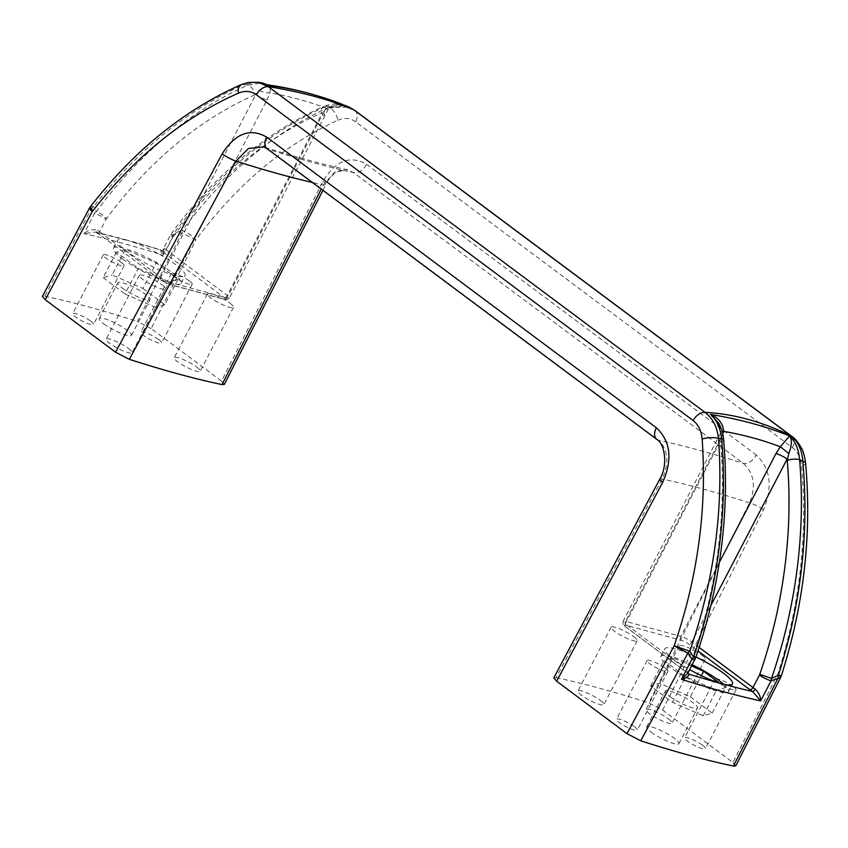 <?xml version="1.0" encoding="UTF-8"?>
<svg xmlns="http://www.w3.org/2000/svg" width="848" height="848" viewBox="0 0 848 848"><rect width="100%" height="100%" fill="white"/><g stroke="black" fill="none" stroke-linecap="round" stroke-linejoin="round"><path stroke-width="0.64" stroke-dasharray="4.24 3.18" d="M162.996 251.92L224.073 297.478C226.034 299.047 225.981 299.598 223.893 299.132L168.646 284.08L161.258 280.359L97.266 232.85A2.926 1.028 -58.4 0 1 97.064 232.787A2.926 1.028 -58.4 0 1 97.435 230.264C92.39 229.013 87.906 230.158 83.984 233.677L95.262 232.087L97.266 232.85A580.308 108.979 -152.5 0 1 127.836 240.567A38.096 7.155 27.5 0 0 117.459 240.429A38.096 7.155 27.5 0 0 126.649 251.326A38.096 7.155 27.5 0 0 162.307 271.116A38.096 7.155 27.5 0 0 185.044 275.621A38.096 7.155 27.5 0 0 166.134 258.216A38.096 7.155 27.5 0 0 127.836 240.567A580.308 108.979 -152.5 0 1 160.993 250.213L162.996 251.92A2.926 1.887 126.7 0 0 166.219 249.874A8.787 1.654 -152.5 0 1 164.713 248.602A2.926 2.512 136 0 1 160.993 250.213L164.713 248.602M100.181 234.801A2.926 1.887 -53.3 0 1 99.757 234.599L95.273 232.087M97.435 230.264A8.787 1.654 -152.5 0 1 99.608 231.737L106.117 219.25A8.787 1.654 27.5 0 0 94.467 213.537L96.29 211.65L93.704 206.583L90.365 206.785M160.993 250.213C160.219 249.853 160.929 251.527 163.123 255.237L163.335 248.814L170.596 234.875A8.787 1.654 27.5 0 0 172.716 237.398L166.219 249.874L227.296 295.443L322.505 112.54L321.519 112.954A401.528 298.39 -74.8 0 0 173.087 236.783L172.716 237.398M89.316 208.417L91.595 208.354L94.467 213.537L83.984 233.677A586.169 110.081 -152.5 0 1 163.123 255.237L173.617 235.097L181.949 232.977L182.246 230.698L174.243 232.893L173.617 235.097A8.787 1.654 27.5 0 0 170.596 234.875L171.688 233.115A8.787 2.714 36.4 0 0 173.087 236.783M268.498 84.768L259.181 90.312L254.919 94.806A8.787 5.035 66.2 0 0 247.966 85.107L262.361 82.966M168.646 284.08A2.926 2.173 -74.8 0 0 169.197 284.356A2.926 2.173 -74.8 0 0 171.773 282.872L227.02 297.924L322.229 115.031L326.522 108.29C308.566 101.484 289.687 96.343 269.897 92.867C270.883 86.379 270.894 84.005 269.918 85.743M354.994 110.537A11.724 7.526 126.7 0 1 355.641 121.815L792.382 447.574C797.639 451.677 800.703 457.867 801.583 466.146C807.784 535.597 799.876 604.9 777.849 674.043L732.916 762.511L662.595 710.062L648.805 702.918L749.558 502.822C756.162 486.349 754.063 473.184 743.251 463.294L353.584 172.642L347.362 169.727C322.6 164.353 294.669 156.742 263.58 146.895L268.837 149.555A615.478 115.582 27.5 0 0 353.584 172.642A11.724 7.526 -53.3 0 0 366.559 164.311C350.16 154.908 335.638 160.548 322.993 181.228L221.508 381.059L151.188 328.611L195.856 239.942C191.775 235.394 187.238 232.32 182.246 230.698C224.296 173.967 273.035 132.892 328.462 107.495L325.929 106.35A410.315 304.92 -74.8 0 0 174.243 232.893A8.787 2.714 36.4 0 0 171.688 233.115C215.148 174.624 265.795 132.405 323.65 106.456A8.787 5.035 66.2 0 0 321.519 112.954M322.229 115.031A8.787 1.654 27.5 0 0 324.625 115.063L324.625 115.063A8.787 1.654 27.5 0 0 322.505 112.54L326.469 108.639L345.687 105.83M347.447 106.572L336.645 104.452L326.522 108.29L328.038 109.678L326.469 108.639M254.919 94.806A401.528 298.39 -74.8 0 0 106.488 218.646A8.787 2.714 36.4 0 0 96.29 211.65A410.315 304.92 105.2 0 1 247.966 85.107L244.139 84.524C187.503 109.593 137.355 150.276 93.704 206.583L91.595 208.354L44.721 296.217L42.4 296.387M662.595 710.062L763.497 509.796C772.984 486.826 770.567 468.552 756.236 454.963A11.724 7.526 -53.3 0 1 743.251 463.294A615.478 115.582 27.5 0 0 658.514 440.207C668.245 449.8 669.454 462.732 662.14 479.003L556.14 677.679L553.808 677.838M151.188 328.611L137.397 321.466L181.949 232.977L195.856 239.942C236.687 184.832 284.016 144.934 337.833 120.246A11.724 6.826 65.7 0 0 328.462 107.495L349.185 107.166M687.739 673.354L687.866 670.662A2.926 2.512 -44 0 0 688.152 673.641L687.739 673.354M722.803 433.964L720.768 438.448A8.787 1.654 27.5 0 0 718.373 438.416A8.787 1.654 27.5 0 0 720.493 440.928L720.62 442.168A401.528 298.39 105.2 0 1 693.155 656.225L692.869 656.903A8.787 1.654 27.5 0 1 694.989 659.415M695.795 657.55L693.155 656.225M721.553 435.194L720.493 440.928L625.283 623.831A8.787 1.654 -152.5 0 1 623.163 621.308L720.641 432.946A8.787 3.413 16 0 0 721.553 435.194L718.797 423.258L720.641 432.946A8.787 3.413 16 0 1 722.22 431.632M778.337 675.326C782.407 676.248 782.248 675.824 777.849 674.043L780.648 677.467M735.757 765.861L732.916 762.511M322.993 181.228A11.724 2.364 -153.1 0 1 325.791 184.652C331.939 171.254 344.913 167.978 347.362 169.727L334.165 172.451L323.364 184.928L321.244 189.093M792.382 447.574A11.724 7.526 126.7 0 0 791.735 436.296M805.6 463.178A11.724 3.35 -5.3 0 1 801.583 466.146M258.386 82.309L244.139 84.524A11.724 6.593 66.4 0 0 241.171 84.641M656.818 439.391A11.724 7.526 126.7 0 0 658.514 440.207L268.837 149.555A11.724 7.526 -53.3 0 1 267.141 148.739M687.908 673.227L686.933 672.453A2.926 1.887 126.7 0 1 686.509 672.252L688.152 673.641M695.985 656.999A38.096 7.155 27.5 0 0 664.885 648.752A38.096 7.155 27.5 0 0 674.075 659.649A38.096 7.155 27.5 0 0 689.678 669.613M343.705 105.004L336.963 103.848L330.179 104.378L323.65 106.456A8.787 5.035 66.2 0 1 325.929 106.35L345.401 105.587M255.905 94.404A8.787 1.654 27.5 0 0 266.982 99.979L171.773 282.872A8.787 1.654 -152.5 0 1 160.696 277.296L255.905 94.404M259.181 90.312A8.787 3.413 16 0 0 269.897 92.867L266.982 99.979M196.694 367.036A14.649 2.756 -152.5 0 1 200.234 371.223A14.649 2.756 -152.5 0 1 185.966 366.898A14.649 2.756 -152.5 0 1 174.232 357.686A14.649 2.756 -152.5 0 1 182.977 359.414A14.649 2.756 -152.5 0 1 196.694 367.036M128.578 348.475A14.649 2.756 -152.5 0 1 132.118 352.662A14.649 2.756 -152.5 0 1 117.851 348.337A14.649 2.756 -152.5 0 1 106.117 339.126A14.649 2.756 -152.5 0 1 114.862 340.864A14.649 2.756 -152.5 0 1 128.578 348.475M158.788 339.656A11.724 2.205 -152.5 0 1 161.618 343.005A11.724 2.205 -152.5 0 1 150.202 339.539A11.724 2.205 -152.5 0 1 140.821 332.172A11.724 2.205 -152.5 0 1 147.817 333.561A11.724 2.205 -152.5 0 1 158.788 339.656M90.672 321.095A11.724 2.205 -152.5 0 1 93.503 324.445A11.724 2.205 -152.5 0 1 82.086 320.989A11.724 2.205 -152.5 0 1 72.705 313.622A11.724 2.205 -152.5 0 1 79.701 315A11.724 2.205 -152.5 0 1 90.672 321.095M103.626 323.777A18.168 3.413 27.5 0 0 120.628 333.211A18.168 3.413 27.5 0 0 131.482 335.363A18.168 3.413 27.5 0 0 116.939 323.947A18.168 3.413 27.5 0 0 99.237 318.583A18.168 3.413 27.5 0 0 103.626 323.777M44.721 296.217A586.169 110.081 -152.5 0 1 137.397 321.466M224.338 384.409L221.508 381.059M723.704 439.868A8.787 2.608 -4.9 0 1 720.62 442.168M634.495 726.725A11.724 2.205 -152.5 0 1 637.325 730.075A11.724 2.205 -152.5 0 1 625.909 726.619A11.724 2.205 -152.5 0 1 616.528 719.252A11.724 2.205 -152.5 0 1 623.524 720.641A11.724 2.205 -152.5 0 1 634.495 726.725M702.61 745.286A11.724 2.205 -152.5 0 1 705.441 748.636A11.724 2.205 -152.5 0 1 694.024 745.18A11.724 2.205 -152.5 0 1 684.643 737.813A11.724 2.205 -152.5 0 1 691.639 739.191A11.724 2.205 -152.5 0 1 702.61 745.286M600.373 700.384A14.649 2.756 -152.5 0 1 603.914 704.571A14.649 2.756 -152.5 0 1 589.646 700.247A14.649 2.756 -152.5 0 1 577.912 691.035A14.649 2.756 -152.5 0 1 586.657 692.763A14.649 2.756 -152.5 0 1 600.373 700.384M668.489 718.934A14.649 2.756 -152.5 0 1 672.029 723.132A14.649 2.756 -152.5 0 1 657.762 718.797A14.649 2.756 -152.5 0 1 646.028 709.596A14.649 2.756 -152.5 0 1 654.783 711.324A14.649 2.756 -152.5 0 1 668.489 718.934M651.052 732.089A18.168 3.413 27.5 0 0 668.065 741.534A18.168 3.413 27.5 0 0 678.909 743.675A18.168 3.413 27.5 0 0 664.366 732.259A18.168 3.413 27.5 0 0 646.674 726.895A18.168 3.413 27.5 0 0 651.052 732.089M556.14 677.679A586.169 110.081 -152.5 0 1 648.805 702.918M229.925 303.192A14.649 2.756 -152.5 0 1 233.465 307.389A14.649 2.756 -152.5 0 1 219.197 303.065A14.649 2.756 -152.5 0 1 207.463 293.853A14.649 2.756 -152.5 0 1 216.208 295.581A14.649 2.756 -152.5 0 1 229.925 303.192M161.809 284.642A14.649 2.756 -152.5 0 1 165.349 288.829A14.649 2.756 -152.5 0 1 151.082 284.504A14.649 2.756 -152.5 0 1 139.348 275.293A14.649 2.756 -152.5 0 1 148.093 277.031A14.649 2.756 -152.5 0 1 161.809 284.642M189.358 280.921A11.724 2.205 -152.5 0 1 192.189 284.271A11.724 2.205 -152.5 0 1 180.772 280.815A11.724 2.205 -152.5 0 1 171.391 273.448A11.724 2.205 -152.5 0 1 178.387 274.837A11.724 2.205 -152.5 0 1 189.358 280.921M121.243 262.371A11.724 2.205 -152.5 0 1 124.073 265.721A11.724 2.205 -152.5 0 1 112.657 262.255A11.724 2.205 -152.5 0 1 103.276 254.888A11.724 2.205 -152.5 0 1 110.272 256.276A11.724 2.205 -152.5 0 1 121.243 262.371M122.239 288.023A18.168 3.413 27.5 0 0 139.242 297.468A18.168 3.413 27.5 0 0 150.085 299.609A18.168 3.413 27.5 0 0 135.542 288.193A18.168 3.413 27.5 0 0 117.851 282.829A18.168 3.413 27.5 0 0 122.239 288.023M122.663 258.99A38.096 7.155 27.5 0 0 158.322 278.78A38.096 7.155 27.5 0 0 181.059 283.274A38.096 7.155 27.5 0 0 150.562 259.34A38.096 7.155 27.5 0 0 113.462 248.093A38.096 7.155 27.5 0 0 122.663 258.99M125.43 249.397L116.473 252.132L138.309 268.413L169.091 281.971L178.048 279.246L156.212 262.954L125.43 249.397L112.137 274.932L142.92 288.49L156.212 262.954M116.473 252.132L103.18 277.667L112.137 274.932M142.92 288.49L164.756 304.771L178.048 279.246M164.756 304.771L155.799 307.506L169.091 281.971M155.799 307.506L125.016 293.949L138.309 268.413M103.18 277.667L125.016 293.949M665.065 668.001A11.724 2.205 -152.5 0 1 667.895 671.351A11.724 2.205 -152.5 0 1 656.479 667.895A11.724 2.205 -152.5 0 1 647.098 660.528A11.724 2.205 -152.5 0 1 654.094 661.906A11.724 2.205 -152.5 0 1 665.065 668.001M733.191 686.562A11.724 2.205 -152.5 0 1 736.011 689.912A11.724 2.205 -152.5 0 1 724.605 686.445A11.724 2.205 -152.5 0 1 715.214 679.078A11.724 2.205 -152.5 0 1 722.22 680.467A11.724 2.205 -152.5 0 1 733.191 686.562M633.604 636.541A14.649 2.756 -152.5 0 1 637.145 640.738A14.649 2.756 -152.5 0 1 622.877 636.413A14.649 2.756 -152.5 0 1 611.143 627.202A14.649 2.756 -152.5 0 1 619.888 628.93A14.649 2.756 -152.5 0 1 633.604 636.541M701.72 655.101A14.649 2.756 -152.5 0 1 705.26 659.288A14.649 2.756 -152.5 0 1 690.993 654.963A14.649 2.756 -152.5 0 1 679.259 645.763A14.649 2.756 -152.5 0 1 688.014 647.49A14.649 2.756 -152.5 0 1 701.72 655.101M669.666 696.346A18.168 3.413 27.5 0 0 686.668 705.78A18.168 3.413 27.5 0 0 697.512 707.932A18.168 3.413 27.5 0 0 682.969 696.515A18.168 3.413 27.5 0 0 665.277 691.152A18.168 3.413 27.5 0 0 669.666 696.346M692.201 664.768A38.096 7.155 27.5 0 0 660.889 656.416A38.096 7.155 27.5 0 0 670.09 667.302A38.096 7.155 27.5 0 0 705.748 687.092A38.096 7.155 27.5 0 0 728.485 691.597A38.096 7.155 27.5 0 0 723.63 684.209M691.576 665.966L672.856 657.719L663.91 660.454L685.735 676.736L716.518 690.293L725.475 687.558L719.358 683M690.346 696.812L712.182 713.094L703.225 715.829L672.443 702.271L650.617 685.99L659.564 683.255L690.346 696.812L701.349 675.676M712.182 713.094L725.475 687.558M703.225 715.829L716.518 690.293M672.443 702.271L685.735 676.736M650.617 685.99L663.91 660.454M659.564 683.255L672.856 657.719M106.488 218.646L106.117 219.25M99.608 231.737L160.696 277.296A2.926 1.887 -53.3 0 0 160.834 280.158L99.757 234.599A2.926 1.887 -53.3 0 1 99.608 231.737M366.559 164.311L756.236 454.963M355.641 121.815C350.256 117.978 344.32 117.459 337.833 120.246M686.933 672.453L625.845 626.895A2.926 1.887 -53.3 0 1 625.432 626.693A2.926 1.887 -53.3 0 1 625.283 623.831L686.371 669.39L692.869 656.903M699.176 647.406L691.894 641.968L710.942 605.377M719.348 562.372L680.817 636.392L625.559 621.34A2.926 2.173 -74.8 0 0 626.036 625.241L681.283 640.293A5.862 1.102 -152.5 0 1 688.671 644.014L698.01 650.978M720.768 438.448L625.559 621.34A8.787 1.654 -152.5 0 0 623.163 621.308C622.665 624.181 623.418 625.972 625.432 626.693L686.509 672.252A2.926 1.887 126.7 0 1 686.371 669.39A8.787 1.654 -152.5 0 1 687.866 670.662M322.908 190.334L325.791 184.652A11.724 2.364 -153.1 0 1 323.364 184.928A586.169 110.081 -152.5 0 1 312.371 182.479M659.829 479.056A11.724 2.035 -151.9 0 1 662.14 479.003A586.169 110.081 -152.5 0 1 749.558 502.822A11.724 2.343 -153.3 0 1 763.497 509.796M681.283 640.293A2.926 2.173 105.2 0 1 680.817 636.392A8.787 1.654 27.5 0 1 691.894 641.968A2.926 1.887 -53.3 0 1 688.671 644.014M625.845 626.895A5.862 1.102 -152.5 0 1 626.036 625.241M224.073 297.478A2.926 1.887 126.7 0 0 227.296 295.443A8.787 1.654 27.5 0 1 229.416 297.955A8.787 1.654 27.5 0 1 227.02 297.924A2.926 2.173 105.2 0 1 224.455 299.408A2.926 2.173 105.2 0 1 223.893 299.132M161.258 280.359A2.926 1.887 -53.3 0 1 160.834 280.158L169.197 284.356L224.455 299.408C226.183 300.298 227.836 299.81 229.416 297.955L328.038 109.678C329.268 105.576 344.405 103.445 346.048 106.032L347.51 106.604M207.463 293.853L174.232 357.686M233.465 307.389L200.234 371.223M139.348 275.293L106.117 339.126M165.349 288.829L132.118 352.662M171.391 273.448L140.821 332.172M192.189 284.271L161.618 343.005M103.276 254.888L72.705 313.622M124.073 265.721L93.503 324.445M131.482 335.363L150.085 299.609M99.237 318.583L117.851 282.829M181.059 283.274L185.044 275.621M113.462 248.093L117.459 240.429M647.098 660.528L616.528 719.252M667.895 671.351L637.325 730.075M715.214 679.078L684.643 737.813M736.011 689.912L705.441 748.636M611.143 627.202L577.912 691.035M637.145 640.738L603.914 704.571M679.259 645.763L646.028 709.596M705.26 659.288L672.029 723.132M678.909 743.675L697.512 707.932M646.674 726.895L665.277 691.152M728.485 691.597L732.471 683.944M660.889 656.416L664.885 648.752M95.262 232.087C115.296 236.687 137.09 242.623 160.664 249.906"/><path stroke-width="1.27" d="M269.918 85.743L262.361 82.966L269.918 85.743L270.417 85.319C290.62 88.012 323.046 95.856 347.447 106.572L348.963 107.272C323.321 96.28 296.97 89.104 269.918 85.743M90.365 206.785A11.724 11.724 0 0 0 89.316 208.417L92.178 211.703L90.365 206.785C133.889 150.615 184.164 109.901 241.171 84.641L248.591 82.394L258.386 82.309L268.307 86.634A11.724 7.526 126.7 0 0 256.414 94.775C251.019 90.948 245.008 90.397 238.383 93.153C183.348 117.512 134.62 157.028 92.178 211.703L45.23 299.736L115.551 352.196L222.197 153.764C235.341 133.263 250.171 127.709 266.675 137.1L656.352 427.752C670.62 441.246 672.74 459.446 662.701 482.332L556.638 681.198L626.958 733.647L674.181 645.805C697.798 577.096 707.115 508.185 702.133 439.052C701.413 430.858 698.413 424.678 693.145 420.534A11.724 7.526 126.7 0 1 705.048 412.393C712.606 418.159 717.101 426.809 718.51 438.352L721.627 438.405C720.429 428.251 716.751 420.258 710.582 414.428C718.733 418.043 723.1 423.682 723.683 431.346C743.389 434.801 762.257 439.942 780.308 446.769L789.626 435.957C792.149 439.54 791.884 445.401 788.841 453.521L787.23 460.316A8.787 2.608 -4.9 0 1 799.579 459.637C798.827 449.599 795.509 441.713 789.626 435.957C765.829 426.343 739.477 419.166 710.582 414.428L718.797 423.258C721.129 428.378 722.305 429.109 723.704 439.868A8.787 2.608 -4.9 0 0 721.627 438.405A410.315 304.92 105.2 0 1 693.558 657.147L695.795 657.55C720.397 585.332 729.704 512.775 723.704 439.868M89.316 208.417L42.4 296.387L45.23 299.736M345.687 105.83L343.705 105.004M755.155 689C758.886 692.752 760.709 696.727 760.624 700.904L752.653 691.523A2.926 1.028 121.6 0 0 755.155 689A8.787 1.654 -152.5 0 1 752.971 687.537L759.469 675.05A8.787 1.654 27.5 0 0 771.118 680.764L771.51 678.389L778.337 675.326L781.347 675.761C803.872 605.122 811.949 534.261 805.6 463.178A11.724 3.35 -5.3 0 0 802.833 461.323L799.579 459.637A410.315 304.92 -74.8 0 1 771.51 678.389L759.755 674.372L759.469 675.05M689.678 669.613A38.096 7.155 27.5 0 0 722.083 683.806A580.308 108.979 -152.5 0 1 688.936 674.16C688.799 676.291 686.308 678.018 681.485 679.343L687.739 673.354L695.795 657.55M687.908 673.227L688.936 674.16A2.926 2.512 -44 0 1 688.152 673.641L687.876 672.983M780.648 677.467L771.118 680.764L760.624 700.904A586.169 110.081 -152.5 0 1 681.485 679.343L691.968 659.203L687.898 653.13L674.181 645.805L689.795 651.2L693.558 657.147L691.968 659.203A8.787 1.654 27.5 0 0 694.989 659.415M722.803 433.964L723.683 431.346A8.787 3.413 16 0 0 722.22 431.632M354.994 110.537A11.724 7.526 126.7 0 0 354.125 110.017L349.196 107.177L354.994 110.537L791.735 436.296A11.724 7.526 126.7 0 0 790.866 435.777C798 441.426 801.985 449.938 802.833 461.323C809.204 532.82 801.042 604.147 778.337 675.326L778.252 677.743L733.425 766.041L735.757 765.861L780.648 677.478A11.724 11.724 0 0 0 781.347 675.761M702.133 439.052A11.724 3.572 -4.4 0 1 718.51 438.352C723.673 509.521 714.101 580.467 689.795 651.2L687.898 653.13L640.749 740.792L626.958 733.647M321.244 189.093L222.017 384.579A586.169 110.081 -152.5 0 1 129.341 359.329L235.945 161.109L248.432 148.464L263.58 146.895L267.141 148.739A11.724 7.526 -53.3 0 1 266.675 137.1M662.701 482.332A11.724 2.035 -151.9 0 1 659.829 479.056L553.808 677.838L556.638 681.198M349.196 107.177L345.401 105.587M241.171 84.641A11.724 6.593 66.4 0 0 238.383 93.153M656.352 427.752A11.724 7.526 126.7 0 0 656.818 439.391L267.141 148.739M699.176 647.406L752.971 687.537A2.926 1.887 -53.3 0 1 749.749 689.572L752.653 691.523A580.308 108.979 -152.5 0 1 722.083 683.806A38.096 7.155 27.5 0 0 732.471 683.944A38.096 7.155 27.5 0 0 695.985 656.999M115.551 352.196L129.341 359.329M222.017 384.579L224.338 384.409L322.908 190.334M354.125 110.017C330.476 99.831 301.877 92.04 268.307 86.634L705.048 412.393C733.266 413.803 761.864 421.594 790.866 435.777L354.125 110.017M710.942 605.377L787.103 459.075A8.787 1.654 27.5 0 0 776.015 453.5L719.348 562.372M788.841 453.521L780.308 446.769L776.015 453.5M733.425 766.041A586.169 110.081 -152.5 0 1 640.749 740.792M723.63 684.209A38.096 7.155 27.5 0 0 692.201 664.768M719.358 683L703.639 671.277L691.576 665.966M701.349 675.676L703.639 671.277M787.23 460.316A401.528 298.39 105.2 0 1 759.755 674.372M312.371 182.479A586.169 110.081 -152.5 0 1 235.945 161.109A11.724 2.067 28.3 0 1 222.197 153.764M256.414 94.775L693.145 420.534M698.01 650.978L749.749 689.572M791.735 436.296C794.83 438.193 798.042 442.094 801.371 447.998C803.12 450.574 804.529 455.641 805.6 463.178M659.829 479.056C668.51 464.375 664.344 443.271 656.818 439.391M258.386 82.309L262.361 82.966M270.417 85.319L268.498 84.779"/></g></svg>
